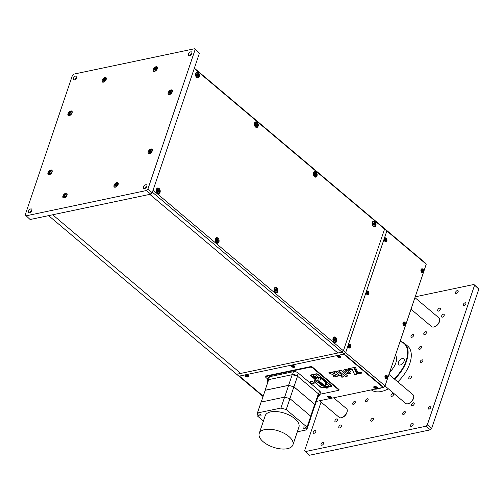 <?xml version="1.0" encoding="UTF-8"?>
<svg xmlns="http://www.w3.org/2000/svg" width="504" height="504" viewBox="0 0 504 504"><rect width="100%" height="100%" fill="white"/><g stroke="black" fill="none" stroke-linecap="round" stroke-linejoin="round"><path stroke-width="0.76" d="M48.605 215.63L236.659 374.277L341.97 352.139L343.388 350.746L384.577 229.068L383.954 228.098L386.839 230.977L194.286 68.544M236.659 374.277L238.928 376.186L344.232 354.054L341.97 352.139L240.754 373.414L52.693 214.773L240.754 373.414L236.659 374.277M153.103 190.222L345.656 352.655L386.839 230.977L386.221 230.013L425.622 263.245L426.239 264.216L386.839 230.977L345.656 352.655L344.232 354.054L345.656 352.655L385.056 385.894L383.632 387.286L344.232 354.054M398.462 362.357A3.912 2.167 -49.8 0 0 398.752 364.757A3.912 2.167 -49.8 0 0 401.587 364.379A3.912 2.167 -49.8 0 0 404.088 361.173A3.912 2.167 -49.8 0 0 403.799 358.772A3.912 2.167 -49.8 0 0 400.964 359.15A3.912 2.167 -49.8 0 0 398.462 362.357M394.229 378.876A28.111 15.567 -49.8 0 0 406.13 360.744A28.111 15.567 -49.8 0 0 400.063 341.567M400.119 341.384A28.463 15.763 130.2 0 1 404.517 343.426A28.463 15.763 130.2 0 1 406.615 360.883A28.463 15.763 130.2 0 1 394.607 379.197M397.782 381.875A28.463 15.763 -49.8 0 0 409.784 363.554A28.463 15.763 -49.8 0 0 407.692 346.097L404.517 343.426M385.201 386.152A28.463 15.763 130.2 0 1 384.338 386.593M382.032 387.626A28.463 15.763 130.2 0 1 374.573 389.195M371.316 389.876A28.463 15.763 -49.8 0 0 388.37 388.83M389.75 372.034A13.772 7.629 -49.8 0 0 395.829 362.911A13.772 7.629 -49.8 0 0 395.464 355.144M314.061 433.295A1.777 0.983 130.2 0 1 313.412 433.175A1.777 0.983 130.2 0 1 313.494 431.626A1.777 0.983 130.2 0 1 315.057 430.34A1.777 0.983 130.2 0 1 315.706 430.454A1.777 0.983 130.2 0 1 315.624 432.01A1.777 0.983 130.2 0 1 314.061 433.295M464.064 305.752A1.777 0.983 130.2 0 1 463.422 305.632A1.777 0.983 130.2 0 1 463.497 304.082A1.777 0.983 130.2 0 1 465.066 302.797A1.777 0.983 130.2 0 1 465.715 302.917A1.777 0.983 130.2 0 1 465.633 304.466A1.777 0.983 130.2 0 1 464.064 305.752M429.08 409.116A1.777 0.983 130.2 0 1 428.431 409.002A1.777 0.983 130.2 0 1 428.513 407.446A1.777 0.983 130.2 0 1 430.076 406.167A1.777 0.983 130.2 0 1 430.725 406.281A1.777 0.983 130.2 0 1 430.643 407.831A1.777 0.983 130.2 0 1 429.08 409.116M353.506 404.429A1.777 0.983 130.2 0 1 352.857 404.309A1.777 0.983 130.2 0 1 352.939 402.759A1.777 0.983 130.2 0 1 354.507 401.474A1.777 0.983 130.2 0 1 355.156 401.594A1.777 0.983 130.2 0 1 355.074 403.143A1.777 0.983 130.2 0 1 353.506 404.429M424.62 334.618A1.777 0.983 130.2 0 1 423.971 334.499A1.777 0.983 130.2 0 1 424.053 332.949A1.777 0.983 130.2 0 1 425.622 331.664A1.777 0.983 130.2 0 1 426.264 331.777A1.777 0.983 130.2 0 1 426.182 333.333A1.777 0.983 130.2 0 1 424.62 334.618M339.62 427.921A1.777 0.983 130.2 0 1 338.971 427.801A1.777 0.983 130.2 0 1 339.053 426.252A1.777 0.983 130.2 0 1 340.616 424.966A1.777 0.983 130.2 0 1 341.265 425.086A1.777 0.983 130.2 0 1 341.183 426.636A1.777 0.983 130.2 0 1 339.62 427.921M403.521 414.49A1.777 0.983 130.2 0 1 402.872 414.376A1.777 0.983 130.2 0 1 402.954 412.82A1.777 0.983 130.2 0 1 404.517 411.535A1.777 0.983 130.2 0 1 405.166 411.655A1.777 0.983 130.2 0 1 405.084 413.204A1.777 0.983 130.2 0 1 403.521 414.49M438.505 311.125A1.777 0.983 130.2 0 1 437.856 311.006A1.777 0.983 130.2 0 1 437.938 309.456A1.777 0.983 130.2 0 1 439.507 308.171A1.777 0.983 130.2 0 1 440.156 308.284A1.777 0.983 130.2 0 1 440.074 309.84A1.777 0.983 130.2 0 1 438.505 311.125M411.352 426.409A1.777 0.983 130.2 0 1 410.71 426.289A1.777 0.983 130.2 0 1 410.791 424.74A1.777 0.983 130.2 0 1 412.354 423.454A1.777 0.983 130.2 0 1 413.003 423.574A1.777 0.983 130.2 0 1 412.921 425.124A1.777 0.983 130.2 0 1 411.352 426.409M321.899 445.208A1.777 0.983 130.2 0 1 321.25 445.095A1.777 0.983 130.2 0 1 321.332 443.539A1.777 0.983 130.2 0 1 322.894 442.26A1.777 0.983 130.2 0 1 323.543 442.373A1.777 0.983 130.2 0 1 323.461 443.929A1.777 0.983 130.2 0 1 321.899 445.208M456.341 293.504A1.777 0.983 130.2 0 1 455.692 293.391A1.777 0.983 130.2 0 1 455.774 291.841A1.777 0.983 130.2 0 1 457.336 290.556A1.777 0.983 130.2 0 1 457.985 290.669A1.777 0.983 130.2 0 1 457.903 292.226A1.777 0.983 130.2 0 1 456.341 293.504M409.626 378.914A1.777 0.983 130.2 0 1 408.977 378.8A1.777 0.983 130.2 0 1 409.059 377.244A1.777 0.983 130.2 0 1 410.621 375.965A1.777 0.983 130.2 0 1 411.27 376.079A1.777 0.983 130.2 0 1 411.188 377.635A1.777 0.983 130.2 0 1 409.626 378.914M419.618 349.385A1.777 0.983 130.2 0 1 418.975 349.266A1.777 0.983 130.2 0 1 419.057 347.716A1.777 0.983 130.2 0 1 420.62 346.431A1.777 0.983 130.2 0 1 421.268 346.544A1.777 0.983 130.2 0 1 421.186 348.1A1.777 0.983 130.2 0 1 419.618 349.385M391.847 396.371A1.777 0.983 130.2 0 1 391.199 396.251A1.777 0.983 130.2 0 1 391.28 394.701A1.777 0.983 130.2 0 1 392.843 393.416A1.777 0.983 130.2 0 1 393.492 393.529A1.777 0.983 130.2 0 1 393.41 395.086A1.777 0.983 130.2 0 1 391.847 396.371M411.837 337.302A1.777 0.983 130.2 0 1 411.195 337.182A1.777 0.983 130.2 0 1 411.27 335.632A1.777 0.983 130.2 0 1 412.839 334.347A1.777 0.983 130.2 0 1 413.488 334.467A1.777 0.983 130.2 0 1 413.406 336.017A1.777 0.983 130.2 0 1 411.837 337.302M366.288 401.738A1.777 0.983 130.2 0 1 365.639 401.625A1.777 0.983 130.2 0 1 365.721 400.075A1.777 0.983 130.2 0 1 367.284 398.79A1.777 0.983 130.2 0 1 367.933 398.903A1.777 0.983 130.2 0 1 367.851 400.459A1.777 0.983 130.2 0 1 366.288 401.738M371.568 421.205A1.777 0.983 130.2 0 1 370.919 421.086A1.777 0.983 130.2 0 1 371.001 419.536A1.777 0.983 130.2 0 1 372.569 418.251A1.777 0.983 130.2 0 1 373.218 418.37A1.777 0.983 130.2 0 1 373.136 419.92A1.777 0.983 130.2 0 1 371.568 421.205M421.01 362.804A1.777 0.983 130.2 0 1 420.368 362.691A1.777 0.983 130.2 0 1 420.443 361.135A1.777 0.983 130.2 0 1 422.012 359.856A1.777 0.983 130.2 0 1 422.661 359.969A1.777 0.983 130.2 0 1 422.579 361.519A1.777 0.983 130.2 0 1 421.01 362.804M335.727 421.88A1.777 0.983 130.2 0 1 335.078 421.766A1.777 0.983 130.2 0 1 335.16 420.21A1.777 0.983 130.2 0 1 336.729 418.925A1.777 0.983 130.2 0 1 337.378 419.044A1.777 0.983 130.2 0 1 337.296 420.594A1.777 0.983 130.2 0 1 335.727 421.88M412.404 405.764A1.777 0.983 130.2 0 1 411.762 405.644A1.777 0.983 130.2 0 1 411.844 404.095A1.777 0.983 130.2 0 1 413.406 402.809A1.777 0.983 130.2 0 1 414.055 402.929A1.777 0.983 130.2 0 1 413.973 404.479A1.777 0.983 130.2 0 1 412.404 405.764M442.399 317.161A1.777 0.983 130.2 0 1 441.75 317.048A1.777 0.983 130.2 0 1 441.832 315.491A1.777 0.983 130.2 0 1 443.394 314.212A1.777 0.983 130.2 0 1 444.043 314.326A1.777 0.983 130.2 0 1 443.961 315.876A1.777 0.983 130.2 0 1 442.399 317.161M474.497 285.453L427.316 424.853L431.619 428.482L478.8 289.082L473.873 284.483L478.176 288.118L478.731 289.447L431.626 428.602L430.416 429.792L425.893 426.245L305.248 451.603L309.55 455.232L430.196 429.874L431.626 428.602M415.208 296.818L473.873 284.483M305.248 451.603L304.63 450.639L321.061 402.079M425.893 426.245L427.316 424.853M313.475 383.695A2.136 1.027 -161.3 0 0 314.137 383.235A2.136 1.027 -161.3 0 0 313.104 381.862A2.136 1.027 -161.3 0 0 310.754 381.408A2.136 1.027 -161.3 0 0 310.092 381.868A2.136 1.027 -161.3 0 0 311.125 383.242A2.136 1.027 -161.3 0 0 313.475 383.695M266.175 375.946L265.873 377.477L267.8 379.103M312.562 367.196L312.392 367.7L310.464 367.151L265.986 376.501M310.464 367.151L310.647 366.603M338.543 389.113L338.089 390.455L338.203 389.479L312.392 367.7M338.203 389.479L338.373 388.975M319.851 394.286L338.089 390.455M314.937 379.279L310.918 375.883A1.424 0.687 18.7 0 1 311.031 374.907L316.147 373.829A1.424 0.687 18.7 0 1 318.074 374.377L331.204 385.459A1.424 0.687 18.7 0 1 331.531 386.133A1.424 0.687 18.7 0 1 331.09 386.436L331.191 386.146A1.424 0.687 -161.3 0 0 331.544 385.969M328.249 387.034L331.09 386.436M324.771 387.368A1.424 0.687 18.7 0 1 324.299 387.141M310.678 375.077A1.424 0.687 -161.3 0 0 311.018 375.587L313.072 377.326M328.35 386.738L331.191 386.146M330.889 398.28A1.991 0.958 -161.3 0 0 331.367 397.246A1.991 0.958 -161.3 0 0 328.356 396.138A1.991 0.958 -161.3 0 0 328.217 396.175A1.991 0.958 -161.3 0 0 328.255 397.568A1.991 0.958 -161.3 0 0 330.889 398.28M376.897 388.609A1.991 0.958 -161.3 0 0 377.376 387.576A1.991 0.958 -161.3 0 0 374.359 386.467A1.991 0.958 -161.3 0 0 374.22 386.505A1.991 0.958 -161.3 0 0 374.264 387.897A1.991 0.958 -161.3 0 0 376.897 388.609M294.204 367.334A1.991 0.958 -161.3 0 0 294.683 366.301A1.991 0.958 -161.3 0 0 291.671 365.192A1.991 0.958 -161.3 0 0 291.533 365.23A1.991 0.958 -161.3 0 0 291.577 366.622A1.991 0.958 -161.3 0 0 294.204 367.334M340.213 357.664A1.991 0.958 -161.3 0 0 340.691 356.63A1.991 0.958 -161.3 0 0 337.68 355.528A1.991 0.958 -161.3 0 0 337.541 355.559A1.991 0.958 -161.3 0 0 337.579 356.952A1.991 0.958 -161.3 0 0 340.213 357.664M248.201 377.005A1.991 0.958 -161.3 0 0 248.68 375.971A1.991 0.958 -161.3 0 0 245.662 374.863A1.991 0.958 -161.3 0 0 245.524 374.9A1.991 0.958 -161.3 0 0 245.568 376.293A1.991 0.958 -161.3 0 0 248.201 377.005M356.782 374.138L353.783 367.548L347.918 368.834L348.566 369.382L352.189 369.363L354.627 374.585L356.782 374.138L353.783 367.548M353.758 367.605L347.918 368.834M349.518 373.685L346.04 371.555L344.912 369.514L343.797 370.182L343.879 371.303L345.164 372.55L347.143 373.439L349.518 373.685M345.807 371.322L344.931 369.501L346.928 370.346L348.925 371.82L350.097 373.565L350.954 372.96L350.979 372.046L348.97 370.226L345.857 369.419L344.427 369.608L343.741 370.314M345.53 369.426L345.051 369.482M331.871 372.204L334.914 373.552L334.322 371.694L331.871 372.204M334.914 373.552L334.341 371.631L331.979 372.185M339.217 375.833L331.216 372.343L328.759 372.859L336.71 376.362L339.236 375.776L331.241 372.286L328.866 372.84M247.042 375.606A1.033 0.498 -161.3 0 0 247.496 375.707M375.738 387.211A1.033 0.498 -161.3 0 0 376.192 387.311L376.211 387.261M329.729 396.881A1.033 0.498 -161.3 0 0 330.189 396.982M338.102 390.417L338.669 390.298A1.424 0.687 18.7 0 0 338.783 389.321L312.518 367.158A1.424 0.687 18.7 0 0 310.59 366.61L265.608 376.066A1.424 0.687 18.7 0 0 265.488 377.042L265.885 377.376M330.517 396.805L330.832 396.743L330.517 396.805M316.348 401.43L383.122 387.4L383.267 386.978L383.122 387.4L343.722 354.161L383.122 387.4L383.632 387.286M239.438 376.079L263.201 396.125L239.438 376.079L343.722 354.161M347.659 375.99L340.937 370.245L338.814 370.749M336.011 376.456L333.289 375.297M351.036 372.771L350.765 371.568L349.612 370.522L345.555 369.369M349.694 373.603L345.826 371.265M362.042 372.973L361.582 372.513L357.809 372.469L355.396 367.208L354.476 367.454M342.096 375.178L337.264 371.02L335.147 371.517M343.999 376.759L341.284 375.562M357.456 373.993L362.093 373.017L361.563 372.569L357.79 372.532L355.377 367.265L354.432 367.466L357.456 373.993M335.072 371.536L339.979 375.675L342.153 375.222L337.239 371.076L335.072 371.536M341.857 377.263L344.081 376.797L341.233 375.537L341.857 377.263M338.738 370.761L345.536 376.494L347.71 376.034L340.918 370.308L338.738 370.761M336.099 376.488L333.245 375.278L333.831 376.967L336.099 376.488M265.066 390.613L265.104 390.26L288.622 385.314L293.927 386.826L314.754 404.397L318.358 393.769L318.289 396.402A3.56 1.714 -161.3 0 0 319.397 395.634A3.56 1.714 -161.3 0 0 318.578 393.958L297.297 376.003A3.56 1.714 -161.3 0 0 292.478 374.63L268.449 379.676A3.56 1.714 -161.3 0 0 267.341 380.451A3.56 1.714 -161.3 0 0 267.926 381.919M267.341 380.451L268.342 377.496A3.56 1.714 18.7 0 1 269.451 376.727L268.449 379.676M292.478 374.63L293.473 371.675L269.451 376.727M293.473 371.675A3.56 1.714 18.7 0 1 298.299 373.048L297.297 376.003M318.578 393.958L319.58 391.003L298.299 373.048M319.58 391.003A3.56 1.714 18.7 0 1 320.393 392.685L319.397 395.634M238.928 376.186L263.057 396.541M263.176 396.201L239.343 376.097M421.016 269.678A1.991 1.355 78.1 0 0 420.903 270.264A1.991 1.355 78.1 0 0 421.212 271.744A1.991 1.355 78.1 0 0 423.549 271.82A1.991 1.355 78.1 0 0 422.843 269.092A1.991 1.355 78.1 0 0 421.016 269.678M422.125 271.688A1.033 0.699 78.1 0 0 422.251 271.448A1.033 0.699 78.1 0 0 422.308 271.133M348.346 345.051A1.991 1.355 78.1 0 0 348.233 345.637A1.991 1.355 78.1 0 0 348.541 347.124A1.991 1.355 78.1 0 0 350.879 347.193A1.991 1.355 78.1 0 0 350.173 344.471A1.991 1.355 78.1 0 0 348.346 345.051M366.339 291.892A1.991 1.355 78.1 0 0 366.225 292.478A1.991 1.355 78.1 0 0 366.54 293.958A1.991 1.355 78.1 0 0 368.878 294.034A1.991 1.355 78.1 0 0 368.166 291.306A1.991 1.355 78.1 0 0 366.339 291.892M366.61 292.131A1.033 0.699 78.1 0 0 366.263 292.553A1.033 0.699 78.1 0 0 366.219 292.704M366.446 293.756A1.033 0.699 78.1 0 0 367.025 294.128M367.447 293.908A1.033 0.699 78.1 0 0 367.574 293.662A1.033 0.699 78.1 0 0 367.63 293.347M384.331 238.732A1.991 1.355 78.1 0 0 384.218 239.318A1.991 1.355 78.1 0 0 384.533 240.799A1.991 1.355 78.1 0 0 386.87 240.874A1.991 1.355 78.1 0 0 386.159 238.146A1.991 1.355 78.1 0 0 384.331 238.732M385.44 240.767L384.88 239.816L385.472 238.764L386.316 240.188L385.844 240.074L385.44 240.767A1.033 0.699 78.1 0 0 385.566 240.502A1.033 0.699 78.1 0 0 385.617 240.269M385.031 375.997A1.991 1.355 78.1 0 0 384.917 376.582A1.991 1.355 78.1 0 0 385.226 378.063A1.991 1.355 78.1 0 0 387.563 378.139A1.991 1.355 78.1 0 0 386.858 375.417A1.991 1.355 78.1 0 0 385.031 375.997M385.295 376.236A1.033 0.699 78.1 0 0 384.949 376.658A1.033 0.699 78.1 0 0 384.911 376.809M385.132 377.861A1.033 0.699 78.1 0 0 385.718 378.233M386.133 378.013A1.033 0.699 78.1 0 0 386.266 377.767A1.033 0.699 78.1 0 0 386.322 377.458M403.024 322.837A1.991 1.355 78.1 0 0 402.91 323.423A1.991 1.355 78.1 0 0 403.219 324.904A1.991 1.355 78.1 0 0 405.556 324.979A1.991 1.355 78.1 0 0 404.851 322.251A1.991 1.355 78.1 0 0 403.024 322.837M403.294 323.077A1.033 0.699 78.1 0 0 402.942 323.499A1.033 0.699 78.1 0 0 402.904 323.65M403.124 324.702A1.033 0.699 78.1 0 0 403.71 325.074M404.132 324.872L403.572 323.921L404.164 322.869L405.002 324.293L404.58 324.185L404.132 324.872A1.033 0.699 78.1 0 0 404.258 324.608A1.033 0.699 78.1 0 0 404.315 324.293M404.315 324.236A1.033 0.699 78.1 0 0 404.145 323.524M386.284 377.042A1.033 0.699 78.1 0 0 386.152 376.683M385.591 239.778A1.033 0.699 78.1 0 0 385.459 239.413M367.636 293.29A1.033 0.699 78.1 0 0 367.46 292.578M349.631 346.594A1.033 0.699 78.1 0 0 349.467 345.738M426.239 264.216L385.056 385.894M422.276 270.724A1.033 0.699 78.1 0 0 422.138 270.358M325.2 386.599A1.707 0.825 18.7 0 0 324.809 385.793L319.662 381.452A1.707 0.825 -161.3 0 0 317.577 380.766L315 380.936A1.707 0.825 -161.3 0 0 314.773 380.967A1.707 0.825 -161.3 0 0 314.244 381.339A1.707 0.825 -161.3 0 0 314.635 382.145L320.475 387.072A1.707 0.825 18.7 0 0 322.988 387.671L324.866 386.908A1.707 0.825 18.7 0 0 325.2 386.599L326.283 383.412A1.707 0.825 -161.3 0 0 325.886 382.605L320.746 378.265A1.707 0.825 -161.3 0 0 318.66 377.572L316.858 377.698M322.106 385.982L321.539 385.68L322.106 385.982M320.853 384.924L320.286 384.621L320.853 384.924M319.599 383.865L319.032 383.563L319.599 383.865M318.339 382.807L317.778 382.505L318.339 382.807M322.61 387.576A1.424 0.687 -161.3 0 0 322.774 387.532L324.652 386.77A1.424 0.687 -161.3 0 0 324.608 385.837L319.46 381.496A1.424 0.687 -161.3 0 0 317.722 380.923L315.145 381.093A1.424 0.687 -161.3 0 0 314.515 381.427A1.424 0.687 -161.3 0 0 314.836 382.101L320.683 387.028A1.424 0.687 -161.3 0 0 322.61 387.576M322.932 385.151L322.365 384.848L322.932 385.151M326.145 382.876A1.424 0.687 -161.3 0 0 325.804 382.29L320.594 378.145M316.922 377.515L318.856 377.572M320.657 377.95A1.424 0.687 -161.3 0 0 318.925 377.376M324.941 385.913L324.652 386.77M311.485 375.152L316.531 373.855L311.485 375.152A1.065 0.517 -161.3 0 0 311.396 375.889L313.06 377.288M316.443 374.113A1.065 0.517 -161.3 0 1 317.892 374.522L330.706 385.333A1.065 0.517 -161.3 0 1 330.618 386.07L328.419 386.53M317.029 377.187L318.578 377.08A2.066 0.995 18.7 0 1 321.098 377.912L326.245 382.252A2.066 0.995 18.7 0 1 326.315 383.601L326.201 383.651M317.085 381.755L316.632 381.37L317.085 381.755M320.418 383.034L319.971 382.649L320.418 383.034M319.164 381.975L318.711 381.591L319.164 381.975M321.678 384.092L321.224 383.708L321.678 384.092L320.683 387.028M149.82 194.355L337.882 353.002L149.82 194.355M215.321 238.909A2.848 1.934 78.1 0 0 215.655 241.958A2.848 1.934 78.1 0 0 217.715 243.224A2.848 1.934 78.1 0 0 218.944 241.964A2.848 1.934 78.1 0 0 218.61 238.921A2.848 1.934 78.1 0 0 216.544 237.655A2.848 1.934 78.1 0 0 215.321 238.909M216.411 242.865A2.848 1.934 78.1 0 0 216.575 242.5M313.381 172.803A2.848 1.934 78.1 0 0 313.715 175.846A2.848 1.934 78.1 0 0 315.775 177.118A2.848 1.934 78.1 0 0 317.003 175.858A2.848 1.934 78.1 0 0 316.669 172.815A2.848 1.934 78.1 0 0 314.609 171.549A2.848 1.934 78.1 0 0 313.381 172.803M254.507 123.14A2.848 1.934 78.1 0 0 254.841 126.183A2.848 1.934 78.1 0 0 256.901 127.455A2.848 1.934 78.1 0 0 258.13 126.195A2.848 1.934 78.1 0 0 257.796 123.152A2.848 1.934 78.1 0 0 255.73 121.88A2.848 1.934 78.1 0 0 254.507 123.14M274.195 288.578A2.848 1.934 78.1 0 0 274.529 291.621A2.848 1.934 78.1 0 0 276.589 292.887A2.848 1.934 78.1 0 0 277.817 291.633A2.848 1.934 78.1 0 0 277.483 288.584A2.848 1.934 78.1 0 0 275.417 287.318A2.848 1.934 78.1 0 0 274.195 288.578M156.448 189.246A2.848 1.934 78.1 0 0 156.775 192.289A2.848 1.934 78.1 0 0 158.842 193.561A2.848 1.934 78.1 0 0 160.07 192.301A2.848 1.934 78.1 0 0 159.737 189.258A2.848 1.934 78.1 0 0 157.67 187.986A2.848 1.934 78.1 0 0 156.448 189.246M333.068 338.241A2.848 1.934 78.1 0 0 333.402 341.284A2.848 1.934 78.1 0 0 335.462 342.556A2.848 1.934 78.1 0 0 336.691 341.296A2.848 1.934 78.1 0 0 336.357 338.253A2.848 1.934 78.1 0 0 334.297 336.981A2.848 1.934 78.1 0 0 333.068 338.241M195.634 73.471A2.848 1.934 78.1 0 0 195.962 76.52A2.848 1.934 78.1 0 0 198.028 77.786A2.848 1.934 78.1 0 0 199.256 76.532A2.848 1.934 78.1 0 0 198.923 73.483A2.848 1.934 78.1 0 0 196.856 72.217A2.848 1.934 78.1 0 0 195.634 73.471M372.254 222.472A2.848 1.934 78.1 0 0 372.588 225.515A2.848 1.934 78.1 0 0 374.655 226.781A2.848 1.934 78.1 0 0 375.877 225.527A2.848 1.934 78.1 0 0 375.543 222.478A2.848 1.934 78.1 0 0 373.483 221.212A2.848 1.934 78.1 0 0 372.254 222.472M194.405 68.198L383.954 228.098L384.577 229.068L343.388 350.746L341.97 352.139L152.416 192.238M334.505 340.861A2.848 1.934 78.1 0 0 334.171 339.085M157.859 191.255A2.848 1.934 78.1 0 0 157.45 189.876M275.631 291.192A2.848 1.934 78.1 0 0 275.197 289.208M255.944 125.754A2.848 1.934 78.1 0 0 255.919 125.15M216.758 241.529A2.848 1.934 78.1 0 0 216.733 240.925M347.231 411.144L347.143 411.762A4.983 2.759 130.2 0 1 342.342 417.451L341.75 417.64A5.695 3.15 -49.8 0 0 347.231 411.144A5.695 3.15 -49.8 0 0 347.275 410.489A5.695 3.15 -49.8 0 0 346.557 408.687L333.642 397.795M319.511 400.768L339.217 417.394A5.695 3.15 -49.8 0 0 341.75 417.64M411.012 309.217L431.663 326.636A5.695 3.15 -49.8 0 0 434.051 326.932A5.695 3.15 -49.8 0 0 434.196 326.888A5.695 3.15 -49.8 0 0 439.677 320.387L439.589 321.01A4.983 2.759 130.2 0 1 434.788 326.693A4.983 2.759 130.2 0 1 434.669 326.731M439.677 320.387A5.695 3.15 -49.8 0 0 439.003 317.936L414.931 297.625M384.98 385.969L405.67 403.427A5.695 3.15 -49.8 0 0 406.161 403.717A5.695 3.15 -49.8 0 0 408.202 403.673A5.695 3.15 -49.8 0 0 413.683 397.177A5.695 3.15 -49.8 0 0 413.015 394.72L388.943 374.415M413.683 397.177L413.595 397.795A4.983 2.759 130.2 0 1 408.801 403.484L408.202 403.673M154.489 71.429A2.848 1.575 -49.8 0 0 156.996 69.376A2.848 1.575 -49.8 0 0 157.122 66.893A2.848 1.575 -49.8 0 0 156.089 66.704A2.848 1.575 -49.8 0 0 153.581 68.758A2.848 1.575 -49.8 0 0 153.455 71.24A2.848 1.575 -49.8 0 0 154.489 71.429M49.241 174.749A2.848 1.575 -49.8 0 0 51.748 172.696A2.848 1.575 -49.8 0 0 51.874 170.213A2.848 1.575 -49.8 0 0 50.841 170.024A2.848 1.575 -49.8 0 0 48.334 172.078A2.848 1.575 -49.8 0 0 48.208 174.567A2.848 1.575 -49.8 0 0 49.241 174.749M69.237 115.687A2.848 1.575 -49.8 0 0 71.738 113.627A2.848 1.575 -49.8 0 0 71.87 111.145A2.848 1.575 -49.8 0 0 70.837 110.962A2.848 1.575 -49.8 0 0 68.33 113.016A2.848 1.575 -49.8 0 0 68.198 115.498A2.848 1.575 -49.8 0 0 69.237 115.687M103.37 82.177A2.848 1.575 -49.8 0 0 105.872 80.117A2.848 1.575 -49.8 0 0 106.004 77.635A2.848 1.575 -49.8 0 0 104.971 77.452A2.848 1.575 -49.8 0 0 102.463 79.506A2.848 1.575 -49.8 0 0 102.331 81.988A2.848 1.575 -49.8 0 0 103.37 82.177M169.426 94.626A2.848 1.575 -49.8 0 0 171.933 92.572A2.848 1.575 -49.8 0 0 172.066 90.09A2.848 1.575 -49.8 0 0 171.026 89.901A2.848 1.575 -49.8 0 0 168.525 91.955A2.848 1.575 -49.8 0 0 168.393 94.437A2.848 1.575 -49.8 0 0 169.426 94.626M149.436 153.695A2.848 1.575 -49.8 0 0 151.943 151.635A2.848 1.575 -49.8 0 0 152.069 149.153A2.848 1.575 -49.8 0 0 151.036 148.97A2.848 1.575 -49.8 0 0 148.529 151.024A2.848 1.575 -49.8 0 0 148.403 153.506A2.848 1.575 -49.8 0 0 149.436 153.695M115.303 187.204A2.848 1.575 -49.8 0 0 117.81 185.144A2.848 1.575 -49.8 0 0 117.936 182.662A2.848 1.575 -49.8 0 0 116.903 182.479A2.848 1.575 -49.8 0 0 114.395 184.533A2.848 1.575 -49.8 0 0 114.263 187.016A2.848 1.575 -49.8 0 0 115.303 187.204M64.184 197.946A2.848 1.575 -49.8 0 0 66.685 195.892A2.848 1.575 -49.8 0 0 66.818 193.41A2.848 1.575 -49.8 0 0 65.785 193.221A2.848 1.575 -49.8 0 0 63.277 195.275A2.848 1.575 -49.8 0 0 63.145 197.757A2.848 1.575 -49.8 0 0 64.184 197.946M30.794 208.914A2.35 1.298 130.2 0 1 31.645 209.072A2.35 1.298 130.2 0 1 31.538 211.119A2.35 1.298 130.2 0 1 29.471 212.814A2.35 1.298 130.2 0 1 28.621 212.657A2.35 1.298 130.2 0 1 28.728 210.609A2.35 1.298 130.2 0 1 30.794 208.914M190.796 51.836A2.35 1.298 130.2 0 1 191.652 51.994A2.35 1.298 130.2 0 1 191.545 54.041A2.35 1.298 130.2 0 1 189.479 55.736A2.35 1.298 130.2 0 1 188.622 55.585A2.35 1.298 130.2 0 1 188.729 53.531A2.35 1.298 130.2 0 1 190.796 51.836M145.814 184.741A2.35 1.298 130.2 0 1 146.664 184.892A2.35 1.298 130.2 0 1 146.557 186.94A2.35 1.298 130.2 0 1 144.49 188.641A2.35 1.298 130.2 0 1 143.64 188.483A2.35 1.298 130.2 0 1 143.747 186.436A2.35 1.298 130.2 0 1 145.814 184.741M75.776 76.016A2.35 1.298 130.2 0 1 76.633 76.167A2.35 1.298 130.2 0 1 76.526 78.215A2.35 1.298 130.2 0 1 74.46 79.909A2.35 1.298 130.2 0 1 73.603 79.758A2.35 1.298 130.2 0 1 73.71 77.71A2.35 1.298 130.2 0 1 75.776 76.016M194.45 48.768L199.37 53.361L194.45 48.768L73.805 74.126L72.381 75.518L25.2 214.918L30.127 219.517L150.765 194.16L146.462 190.531L147.886 189.132L152.189 192.761L199.37 53.361L152.202 192.881L150.765 194.16L152.202 192.881M25.824 215.882L146.462 190.531M147.886 189.132L195.073 49.732M74.806 79.802A2.35 1.298 130.2 0 1 76.879 77.345M144.843 188.528A2.35 1.298 130.2 0 1 146.916 186.071M189.825 55.629A2.35 1.298 130.2 0 1 191.898 53.172M29.824 212.707A2.35 1.298 130.2 0 1 31.897 210.244M115.781 184.716L116.72 184.048L117.312 184.395L116.966 185.422L116.027 186.089L115.435 185.743L115.781 184.716L116.682 185.485L117.029 185.239M117.275 184.514L116.72 184.048M115.775 186.839A2.136 1.184 -49.8 0 0 117.904 184.748A2.136 1.184 -49.8 0 0 116.972 183.298A2.136 1.184 -49.8 0 0 114.843 185.39A2.136 1.184 -49.8 0 0 115.775 186.839M65.602 194.79L66.194 195.143L65.848 196.163L64.909 196.837L64.317 196.484L64.663 195.464L65.602 194.79L66.156 195.256M65.911 195.98L65.564 196.226L64.663 195.464M64.657 197.587A2.136 1.184 -49.8 0 0 66.786 195.489A2.136 1.184 -49.8 0 0 65.854 194.04A2.136 1.184 -49.8 0 0 63.718 196.138A2.136 1.184 -49.8 0 0 64.657 197.587M149.228 153.726A2.489 1.38 130.2 0 1 149.127 153.651A2.489 1.38 130.2 0 1 148.863 152.416M149.568 152.233L149.915 151.206L150.853 150.538L151.446 150.885L151.099 151.912L150.16 152.58L149.568 152.233M150.759 152.158L149.915 151.206M150.822 151.975L151.162 151.729M151.408 151.005L150.853 150.538M151.433 149.682A2.489 1.38 130.2 0 1 152.34 149.845A2.489 1.38 130.2 0 1 152.428 149.934M169.218 94.657A2.489 1.38 130.2 0 1 169.124 94.588A2.489 1.38 130.2 0 1 168.859 93.347M169.905 92.144L170.85 91.47L171.442 91.816L171.095 92.843L170.157 93.517L169.558 93.164L169.905 92.144L170.812 92.906L171.158 92.66M171.398 91.936L170.85 91.47M171.429 90.613A2.489 1.38 130.2 0 1 172.33 90.777A2.489 1.38 130.2 0 1 172.418 90.865M154.281 71.461A2.489 1.38 130.2 0 1 154.18 71.392A2.489 1.38 130.2 0 1 153.915 70.157M154.967 68.947L155.906 68.273L156.498 68.626L156.152 69.647L155.213 70.321L154.621 69.968L154.967 68.947L155.875 69.71L156.215 69.464M156.46 68.739L155.906 68.273M156.486 67.423A2.489 1.38 130.2 0 1 157.393 67.586A2.489 1.38 130.2 0 1 157.481 67.668M103.162 82.209A2.489 1.38 130.2 0 1 103.062 82.133A2.489 1.38 130.2 0 1 102.797 80.898M103.503 80.716L103.849 79.689L104.788 79.021L105.38 79.367L105.034 80.394L104.095 81.062L103.503 80.716M104.693 80.64L103.849 79.689M105.342 79.487L104.788 79.021M105.368 78.164A2.489 1.38 130.2 0 1 106.275 78.328A2.489 1.38 130.2 0 1 106.357 78.416M69.023 115.718A2.489 1.38 130.2 0 1 68.928 115.643A2.489 1.38 130.2 0 1 68.664 114.408M70.654 112.531L71.247 112.877L70.9 113.904L69.962 114.572L69.369 114.225L69.716 113.198L70.654 112.531L71.209 112.997M70.56 114.15L69.716 113.198M71.234 111.674A2.489 1.38 130.2 0 1 72.141 111.838A2.489 1.38 130.2 0 1 72.223 111.926M49.033 174.781A2.489 1.38 130.2 0 1 48.932 174.712A2.489 1.38 130.2 0 1 48.667 173.477M51.25 171.946L50.904 172.966L49.965 173.641L49.373 173.288L49.72 172.267L50.658 171.593L51.25 171.946M51.213 172.059L50.658 171.593M50.564 173.212L49.72 172.267M50.627 173.029L50.967 172.784M51.238 170.743A2.489 1.38 130.2 0 1 52.145 170.906A2.489 1.38 130.2 0 1 52.233 170.988M333.364 337.649A2.489 1.688 -101.9 0 1 333.805 337.447A2.489 1.688 -101.9 0 1 335.689 338.707M334.984 340.981L334.127 340.761L333.717 339.614L334.165 338.688L335.021 338.909L335.431 340.055L334.984 340.981M333.957 339.11L335.021 338.909M336.048 340.421A2.489 1.688 -101.9 0 1 334.832 342.323A2.489 1.688 -101.9 0 1 334.347 342.323M275.329 290.027L275.31 291.066A1.065 0.724 -101.9 0 0 275.329 290.027M274.485 287.979A2.489 1.688 -101.9 0 1 274.932 287.784A2.489 1.688 -101.9 0 1 276.816 289.038M276.11 291.318L275.253 291.098L274.844 289.945L275.291 289.019L276.148 289.239L276.557 290.392L276.11 291.318M277.175 290.751A2.489 1.688 -101.9 0 1 275.953 292.66A2.489 1.688 -101.9 0 1 275.468 292.66M217.268 239.576L217.684 240.723L217.237 241.649L216.38 241.429L215.964 240.282L216.411 239.356L217.268 239.576L216.248 239.791L216.657 240.937L217.684 240.723M215.151 240.068L215.403 239.564M215.34 240.118A2.136 1.449 78.1 0 0 216.789 242.575A2.136 1.449 78.1 0 0 218.308 240.887A2.136 1.449 78.1 0 0 216.859 238.43A2.136 1.449 78.1 0 0 215.34 240.118M156.738 188.647A2.489 1.688 -101.9 0 1 157.185 188.452A2.489 1.688 -101.9 0 1 159.062 189.712M157.09 190.619L157.538 189.687L158.395 189.913L158.804 191.06L158.363 191.986L157.506 191.766L157.09 190.619M157.544 191.772L157.784 191.274L158.804 191.06M159.422 191.419A2.489 1.688 -101.9 0 1 158.206 193.328A2.489 1.688 -101.9 0 1 157.72 193.328M195.924 72.878A2.489 1.688 -101.9 0 1 196.371 72.683A2.489 1.688 -101.9 0 1 198.248 73.937M197.996 75.285L197.549 76.211L196.692 75.991L196.276 74.844L196.724 73.918L197.581 74.138L197.996 75.285L196.969 75.499L196.73 76.003M196.522 74.346L197.581 74.138M196.56 74.353L196.969 75.499M198.607 75.65A2.489 1.688 -101.9 0 1 197.392 77.559A2.489 1.688 -101.9 0 1 196.907 77.559M254.797 122.541A2.489 1.688 -101.9 0 1 255.244 122.346A2.489 1.688 -101.9 0 1 257.122 123.606M256.454 123.801L256.87 124.954L256.423 125.88L255.566 125.66L255.156 124.513L255.597 123.581L256.454 123.801L255.433 124.022L255.843 125.168L256.87 124.954M257.487 125.313A2.489 1.688 -101.9 0 1 256.265 127.222A2.489 1.688 -101.9 0 1 255.78 127.222M313.671 172.211A2.489 1.688 -101.9 0 1 314.118 172.015A2.489 1.688 -101.9 0 1 316.002 173.269M314.477 173.25L315.334 173.471L315.743 174.617L315.296 175.543L314.439 175.323L314.03 174.176L314.477 173.25M314.269 173.672L315.334 173.471M314.307 173.685L314.723 174.831L315.743 174.617M314.723 174.831L314.477 175.335M316.361 174.982A2.489 1.688 -101.9 0 1 315.145 176.885A2.489 1.688 -101.9 0 1 314.66 176.885M372.55 221.873A2.489 1.688 -101.9 0 1 372.991 221.678A2.489 1.688 -101.9 0 1 374.875 222.932M374.617 224.28L374.17 225.212L373.313 224.992L372.903 223.839L373.351 222.913L374.207 223.133L374.617 224.28L373.351 224.998M373.143 223.341L374.207 223.133M373.187 223.348L373.596 224.501M375.234 224.645A2.489 1.688 -101.9 0 1 374.018 226.554A2.489 1.688 -101.9 0 1 373.533 226.554M386.688 240.08A1.562 1.065 -101.9 0 1 385.925 241.334A1.562 1.065 -101.9 0 1 384.514 239.52A1.562 1.065 -101.9 0 1 385.276 238.272A1.562 1.065 -101.9 0 1 386.688 240.08M385.781 241.347A1.562 1.065 -101.9 0 1 385.642 241.391A1.562 1.065 -101.9 0 1 384.231 239.583A1.562 1.065 -101.9 0 1 384.999 238.329A1.562 1.065 -101.9 0 1 385.138 238.316M385.365 239.526L385.718 240.099M423.373 271.026A1.562 1.065 -101.9 0 1 422.604 272.28A1.562 1.065 -101.9 0 1 421.193 270.465A1.562 1.065 -101.9 0 1 421.961 269.218A1.562 1.065 -101.9 0 1 423.373 271.026M422.465 272.292A1.562 1.065 -101.9 0 1 422.327 272.336A1.562 1.065 -101.9 0 1 420.916 270.528A1.562 1.065 -101.9 0 1 421.678 269.275A1.562 1.065 -101.9 0 1 421.823 269.256M422.446 269.779L423.001 271.133L422.421 271.19L422.409 271.788L421.571 270.364L421.993 270.472L422.446 269.779M422.131 271.102L422.409 270.755L422.05 270.472M405.38 324.185A1.562 1.065 -101.9 0 1 404.265 325.426A1.562 1.065 -101.9 0 1 403.2 323.625A1.562 1.065 -101.9 0 1 404.315 322.384A1.562 1.065 -101.9 0 1 405.38 324.185M387.387 377.351A1.562 1.065 -101.9 0 1 386.272 378.592A1.562 1.065 -101.9 0 1 385.207 376.79A1.562 1.065 -101.9 0 1 386.322 375.549A1.562 1.065 -101.9 0 1 387.387 377.351M386.455 376.104L387.015 377.055L386.423 378.107L385.573 377.087L386.455 376.104M386.146 377.427L386.064 376.79M368.695 293.246A1.562 1.065 -101.9 0 1 367.58 294.487A1.562 1.065 -101.9 0 1 366.515 292.679A1.562 1.065 -101.9 0 1 367.63 291.438A1.562 1.065 -101.9 0 1 368.695 293.246M367.769 291.999L368.323 293.347L367.895 293.24L367.731 294.002L366.893 292.578L367.315 292.685L367.769 291.999M350.702 346.406A1.562 1.065 -101.9 0 1 349.934 347.653A1.562 1.065 -101.9 0 1 348.522 345.845A1.562 1.065 -101.9 0 1 349.291 344.591A1.562 1.065 -101.9 0 1 350.702 346.406M349.789 347.672A1.562 1.065 -101.9 0 1 349.656 347.716A1.562 1.065 -101.9 0 1 348.245 345.901A1.562 1.065 -101.9 0 1 349.007 344.648A1.562 1.065 -101.9 0 1 349.152 344.635M349.738 347.161L348.9 345.738L349.322 345.845L349.776 345.158L350.324 346.506L349.455 346.998M376.979 388.225A1.562 0.756 18.7 0 1 375.171 388.174A1.562 0.756 18.7 0 1 374.144 387.041A1.562 0.756 18.7 0 1 374.277 386.851A1.562 0.756 18.7 0 1 376.085 386.908A1.562 0.756 18.7 0 1 377.112 388.042A1.562 0.756 18.7 0 1 376.979 388.225M375.461 387.916A1.562 0.756 18.7 0 1 375.077 387.752M374.239 386.889A1.562 0.756 18.7 0 1 374.258 386.713A1.562 0.756 18.7 0 1 374.39 386.53A1.562 0.756 18.7 0 1 374.529 386.442M376.079 387.652L376.431 388.061L375.373 387.986L374.655 387.16L375.883 387.091L376.079 387.652M377.168 387.337A1.562 0.756 18.7 0 1 377.225 387.715A1.562 0.756 18.7 0 1 377.131 387.866M340.294 357.279A1.562 0.756 18.7 0 1 338.493 357.229A1.562 0.756 18.7 0 1 337.466 356.095A1.562 0.756 18.7 0 1 337.598 355.906A1.562 0.756 18.7 0 1 339.4 355.963A1.562 0.756 18.7 0 1 340.427 357.097A1.562 0.756 18.7 0 1 340.294 357.279M338.776 356.971A1.562 0.756 18.7 0 1 338.398 356.807M337.554 355.944A1.562 0.756 18.7 0 1 337.573 355.767A1.562 0.756 18.7 0 1 337.705 355.585A1.562 0.756 18.7 0 1 337.844 355.496M339.205 356.152L339.746 357.115L338.688 357.04L337.97 356.215L339.205 356.152M340.49 356.391A1.562 0.756 18.7 0 1 340.54 356.769A1.562 0.756 18.7 0 1 340.446 356.92M338.612 356.309L339.337 356.511M294.292 366.95A1.562 0.756 18.7 0 1 292.282 366.805A1.562 0.756 18.7 0 1 291.589 365.576A1.562 0.756 18.7 0 1 293.599 365.728A1.562 0.756 18.7 0 1 294.292 366.95M293.548 365.999L293.278 366.238L293.914 366.647L292.685 366.71L291.961 365.885L293.548 365.999M330.971 397.895A1.562 0.756 18.7 0 1 328.961 397.751A1.562 0.756 18.7 0 1 328.274 396.522A1.562 0.756 18.7 0 1 330.284 396.673A1.562 0.756 18.7 0 1 330.971 397.895M330.233 396.944L329.975 397.158L330.599 397.593L329.364 397.656L328.646 396.831L330.233 396.944M248.283 376.62A1.562 0.756 18.7 0 1 246.475 376.57A1.562 0.756 18.7 0 1 245.448 375.43A1.562 0.756 18.7 0 1 245.58 375.247A1.562 0.756 18.7 0 1 247.388 375.304A1.562 0.756 18.7 0 1 248.415 376.438A1.562 0.756 18.7 0 1 248.283 376.62M246.758 376.312A1.562 0.756 18.7 0 1 246.38 376.148M245.542 375.285A1.562 0.756 18.7 0 1 245.555 375.108A1.562 0.756 18.7 0 1 245.694 374.926A1.562 0.756 18.7 0 1 245.832 374.837M248.472 375.732A1.562 0.756 18.7 0 1 248.522 376.11A1.562 0.756 18.7 0 1 248.428 376.261M246.935 376.167L246.317 376.198L246.481 375.82L245.952 375.556L247.187 375.486L247.905 376.318L247.206 376.192M325.975 384.313A1.959 0.945 18.7 0 1 328.142 385.113A1.959 0.945 18.7 0 1 328.589 386.033L328.066 387.582A1.959 0.945 18.7 0 1 327.449 388.011M326.334 387.734L325.2 386.776L326.876 387.022L327.071 387.576L326.334 387.734L326.592 386.965L325.842 386.644M325.615 386.688L325.401 387.33M313.267 377.49A1.959 0.945 18.7 0 1 313.034 376.778L313.564 375.228A1.959 0.945 18.7 0 1 314.893 374.781A1.959 0.945 18.7 0 1 316.821 375.562A1.959 0.945 18.7 0 1 317.268 376.482L316.745 378.031A1.959 0.945 18.7 0 1 316.128 378.46M315.75 378.025L315.013 378.183L313.879 377.225L315.554 377.471L315.75 378.025M315.372 377.395L315.013 378.183M314.294 377.137L314.074 377.779M263.296 441.819A17.791 8.568 -161.3 0 0 280.822 448.913A17.791 8.568 -161.3 0 0 292.925 444.837A17.791 8.568 -161.3 0 0 288.855 436.451A17.791 8.568 -161.3 0 0 271.328 429.358A17.791 8.568 -161.3 0 0 259.226 433.434A17.791 8.568 -161.3 0 0 263.296 441.819M292.925 444.837L298.922 427.121A17.791 8.568 -161.3 0 0 294.853 418.729A17.791 8.568 -161.3 0 0 277.326 411.636A17.791 8.568 -161.3 0 0 265.224 415.712L259.226 433.434M306.054 427.613A1.777 0.857 -161.3 0 0 304.303 426.907A1.777 0.857 -161.3 0 0 303.093 427.31A1.777 0.857 -161.3 0 0 303.502 428.148A1.777 0.857 -161.3 0 0 305.254 428.86A1.777 0.857 -161.3 0 0 306.464 428.45A1.777 0.857 -161.3 0 0 306.054 427.613M260.65 414.679A1.777 0.857 -161.3 0 0 258.892 413.973A1.777 0.857 -161.3 0 0 257.683 414.376A1.777 0.857 -161.3 0 0 258.092 415.214A1.777 0.857 -161.3 0 0 259.844 415.926A1.777 0.857 -161.3 0 0 261.053 415.516A1.777 0.857 -161.3 0 0 260.65 414.679M288.622 385.314L292.219 374.68L268.708 379.625L265.104 390.26M292.219 374.68L297.524 376.192L293.927 386.826M297.524 376.192L318.358 393.769M314.754 404.397L314.351 407.106M318.037 396.459L314.433 407.093M286.228 409.563L280.923 408.057L257.412 412.996L261.11 402.072L284.621 397.127L289.926 398.639L286.228 409.563L307.056 427.14L310.76 416.209L310.439 418.906L306.741 429.83L297.335 431.808M257.412 412.996L257.09 415.693L263.422 421.035M306.741 429.83L307.056 427.14M280.923 408.057L284.621 397.127M289.926 398.639L310.76 416.209M261.192 402.053L265.173 390.291L288.647 385.358L293.889 386.851L314.685 404.397L314.37 407.056L310.477 418.547M284.659 397.139L288.647 385.358M289.901 398.632L293.889 386.851M310.703 416.165L314.685 404.397M323.625 385.012L322.774 387.532M315.176 381.093L314.836 382.101M321.867 383.525L321.741 383.884M324.809 385.793L325.886 382.605M319.662 381.452L320.746 378.265M317.577 380.766L318.66 377.572M315 380.936L315.794 378.605M151.106 149.789A2.136 1.184 -49.8 0 0 148.976 151.88A2.136 1.184 -49.8 0 0 149.909 153.329A2.136 1.184 -49.8 0 0 152.038 151.238A2.136 1.184 -49.8 0 0 151.106 149.789M171.102 90.72A2.136 1.184 -49.8 0 0 168.966 92.812A2.136 1.184 -49.8 0 0 169.898 94.267A2.136 1.184 -49.8 0 0 172.034 92.169A2.136 1.184 -49.8 0 0 171.102 90.72M156.158 67.523A2.136 1.184 -49.8 0 0 154.029 69.621A2.136 1.184 -49.8 0 0 154.961 71.07A2.136 1.184 -49.8 0 0 157.09 68.972A2.136 1.184 -49.8 0 0 156.158 67.523M105.04 78.271A2.136 1.184 -49.8 0 0 102.904 80.363A2.136 1.184 -49.8 0 0 103.843 81.812A2.136 1.184 -49.8 0 0 105.972 79.72A2.136 1.184 -49.8 0 0 105.04 78.271M70.906 111.781A2.136 1.184 -49.8 0 0 68.771 113.873A2.136 1.184 -49.8 0 0 69.71 115.322A2.136 1.184 -49.8 0 0 71.839 113.23A2.136 1.184 -49.8 0 0 70.906 111.781M50.91 170.843A2.136 1.184 -49.8 0 0 48.781 172.941A2.136 1.184 -49.8 0 0 49.713 174.39A2.136 1.184 -49.8 0 0 51.849 172.299A2.136 1.184 -49.8 0 0 50.91 170.843M336.061 340.219A2.136 1.449 78.1 0 0 334.612 337.756A2.136 1.449 78.1 0 0 333.087 339.45A2.136 1.449 78.1 0 0 334.536 341.907A2.136 1.449 78.1 0 0 336.061 340.219M277.181 290.55A2.136 1.449 78.1 0 0 275.732 288.093A2.136 1.449 78.1 0 0 274.214 289.787A2.136 1.449 78.1 0 0 275.663 292.244A2.136 1.449 78.1 0 0 277.181 290.55M159.434 191.218A2.136 1.449 78.1 0 0 157.985 188.761A2.136 1.449 78.1 0 0 156.467 190.455A2.136 1.449 78.1 0 0 157.916 192.912A2.136 1.449 78.1 0 0 159.434 191.218M198.62 75.449A2.136 1.449 78.1 0 0 197.171 72.992A2.136 1.449 78.1 0 0 195.653 74.68A2.136 1.449 78.1 0 0 197.102 77.144A2.136 1.449 78.1 0 0 198.62 75.449M257.494 125.112A2.136 1.449 78.1 0 0 256.045 122.655A2.136 1.449 78.1 0 0 254.526 124.349A2.136 1.449 78.1 0 0 255.975 126.806A2.136 1.449 78.1 0 0 257.494 125.112M316.367 174.781A2.136 1.449 78.1 0 0 314.918 172.324A2.136 1.449 78.1 0 0 313.4 174.012A2.136 1.449 78.1 0 0 314.849 176.469A2.136 1.449 78.1 0 0 316.367 174.781M375.247 224.444A2.136 1.449 78.1 0 0 373.798 221.987A2.136 1.449 78.1 0 0 372.273 223.681A2.136 1.449 78.1 0 0 373.722 226.138A2.136 1.449 78.1 0 0 375.247 224.444M324.589 387.041A1.959 0.945 18.7 0 1 324.576 387.028A1.688 0.813 -161.3 0 0 324.923 387.431A1.688 0.813 -161.3 0 0 327.209 388.086A1.688 0.813 -161.3 0 0 327.348 386.921A1.688 0.813 -161.3 0 0 325.326 386.24M325.452 385.862A1.959 0.945 18.7 0 1 327.619 386.663A1.959 0.945 18.7 0 1 328.066 387.582C327.38 388.395 326.302 388.338 324.828 387.419L324.494 387.059M313.601 377.88A1.688 0.813 -161.3 0 0 315.888 378.536A1.688 0.813 -161.3 0 0 316.027 377.37A1.688 0.813 -161.3 0 0 313.74 376.721A1.688 0.813 -161.3 0 0 313.601 377.88M316.298 377.112A1.959 0.945 18.7 0 1 316.745 378.031C316.058 378.844 314.975 378.788 313.501 377.861L313.034 376.778A1.959 0.945 18.7 0 1 314.37 376.331A1.959 0.945 18.7 0 1 316.298 377.112M314.244 381.339L315.176 378.58M322.214 385.906L322.503 385.056M320.96 384.848L321.25 383.998M321.35 383.708L321.508 383.229M319.706 383.79L319.996 382.939M320.097 382.649L320.254 382.171M318.452 382.731L318.742 381.881M318.837 381.591L318.975 381.188M323.039 385.075L323.184 384.64M322.365 384.848L322.604 384.149M317.778 382.505L318.301 380.967M319.032 383.563L319.675 381.673M320.286 384.621L320.928 382.731M321.539 385.68L322.182 383.79M434.788 326.693L434.196 326.888M152.34 149.845L151.263 149.631C149.373 150.085 148.667 151.427 149.127 153.651M172.33 90.777L171.253 90.562C169.369 91.022 168.657 92.364 169.124 94.588M157.393 67.586L156.316 67.366C154.426 67.826 153.72 69.168 154.18 71.392M106.275 78.328L105.191 78.114C103.307 78.567 102.596 79.909 103.062 82.133M72.141 111.838L71.058 111.623C69.174 112.077 68.462 113.419 68.928 115.643M52.145 170.906L51.068 170.686C49.184 171.146 48.472 172.488 48.932 174.712M334.832 342.323C335.929 341.643 336.37 340.956 336.155 340.276C336.363 338.801 335.576 337.856 333.805 337.447M275.953 292.66C277.049 291.974 277.496 291.293 277.282 290.613C277.483 289.132 276.702 288.193 274.932 287.784M158.206 193.328C159.302 192.641 159.743 191.961 159.535 191.281C159.737 189.806 158.955 188.861 157.185 188.452M197.392 77.559C198.488 76.873 198.935 76.192 198.721 75.505C198.923 74.031 198.141 73.093 196.371 72.683M256.265 127.222C257.361 126.535 257.809 125.855 257.594 125.175C257.796 123.7 257.015 122.755 255.244 122.346M315.145 176.885C316.241 176.205 316.682 175.518 316.468 174.838C316.676 173.363 315.888 172.418 314.118 172.015M374.018 226.554C375.115 225.868 375.556 225.187 375.348 224.507C375.549 223.026 374.762 222.088 372.991 221.678M374.144 387.041L374.258 386.713M377.112 388.042L377.225 387.715M337.466 356.095L337.573 355.767M340.427 357.097L340.54 356.769M245.448 375.43L245.555 375.108M248.415 376.438L248.522 376.11"/></g></svg>
